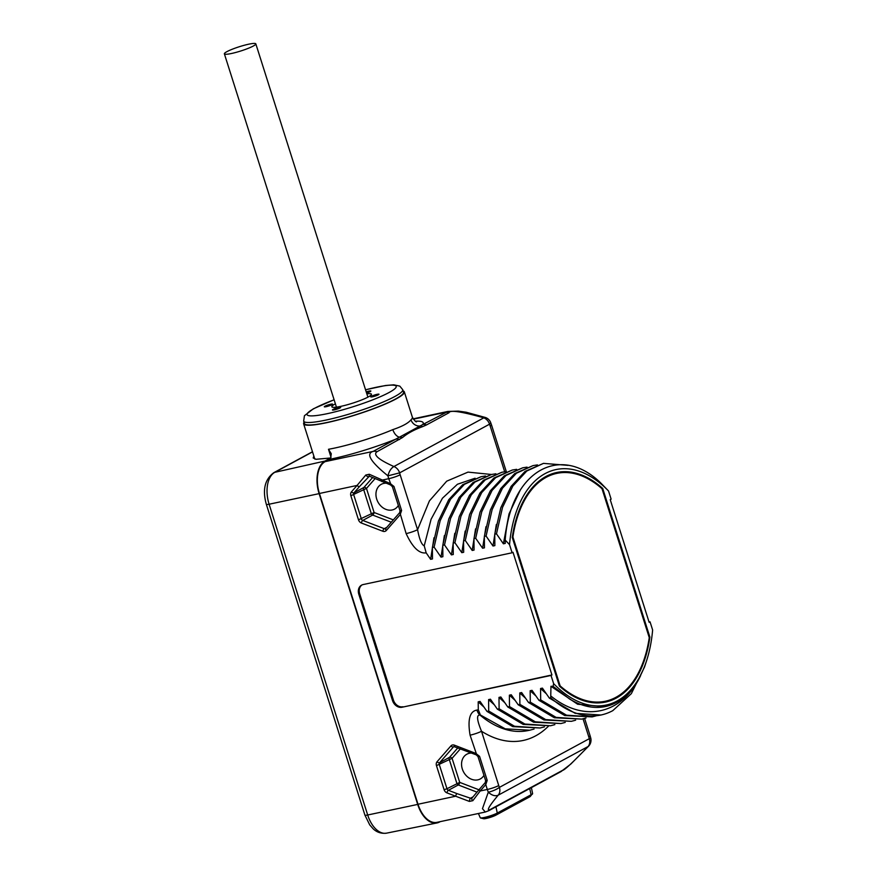 <?xml version="1.0" encoding="UTF-8"?>
<svg xmlns="http://www.w3.org/2000/svg" width="877" height="877" viewBox="0 0 877 877"><rect width="100%" height="100%" fill="white"/><g stroke="black" fill="none" stroke-linecap="round" stroke-linejoin="round"><path stroke-width="1.32" d="M366.849 393.872A20.785 2.839 -17.6 0 1 371.388 394.65A20.785 2.839 -17.6 0 1 368.274 396.952A20.785 2.839 162.4 0 1 347.763 404.626A20.785 2.839 162.4 0 1 332.142 407.103A20.785 2.839 162.4 0 1 335.014 404.045A20.785 2.839 -17.6 0 1 335.398 403.848M330.684 404.231A4.33 0.592 -17.6 0 0 326.387 405.558A4.33 0.592 -17.6 0 0 324.304 406.764A4.33 0.592 -17.6 0 0 326.178 406.676A4.33 0.592 -17.6 0 0 330.486 405.36A4.33 0.592 -17.6 0 0 332.558 404.144A4.33 0.592 -17.6 0 0 330.684 404.231M377.11 394.332A4.33 0.592 -17.6 0 0 372.813 395.648A4.33 0.592 -17.6 0 0 370.73 396.853A4.33 0.592 -17.6 0 0 372.615 396.766A4.33 0.592 -17.6 0 0 376.913 395.45A4.33 0.592 -17.6 0 0 378.996 394.233A4.33 0.592 -17.6 0 0 377.11 394.332M366.575 393.006A4.33 0.592 -17.6 0 0 370.85 391.032A4.33 0.592 -17.6 0 0 368.976 391.12A4.33 0.592 -17.6 0 0 366.224 391.876M338.818 407.443A4.33 0.592 -17.6 0 0 334.521 408.77A4.33 0.592 -17.6 0 0 332.438 409.976A4.33 0.592 -17.6 0 0 334.323 409.888A4.33 0.592 -17.6 0 0 338.621 408.572A4.33 0.592 -17.6 0 0 340.693 407.356A4.33 0.592 -17.6 0 0 338.818 407.443M402.74 389.695L403.519 392.151A51.962 7.093 162.4 0 1 395.56 398.991A51.962 7.093 162.4 0 1 340.934 419.085A51.962 7.093 162.4 0 1 304.451 423.569L303.672 421.124A51.962 7.093 -17.6 0 0 340.155 416.63A51.962 7.093 -17.6 0 0 394.782 396.536A51.962 7.093 -17.6 0 0 402.74 389.695L399.813 386.132L393.773 384.817L385.54 385.496L365.556 389.772M304.056 422.33A52.828 7.213 -17.6 0 0 303.628 423.832A52.828 7.213 -17.6 0 0 326.529 422.725A52.828 7.213 -17.6 0 0 378.985 406.654A52.828 7.213 -17.6 0 0 404.341 391.887A52.828 7.213 -17.6 0 0 403.124 390.912M331.057 457.377L328.48 449.276A52.828 7.213 -17.6 0 0 334.575 448.081A52.828 7.213 -17.6 0 0 392.83 429.62C402.28 426.43 408.342 423.152 410.995 419.787A52.828 7.213 -17.6 0 0 412.387 417.244L404.341 391.887M504.681 471.749L490.177 426.025A8.66 1.184 -17.6 0 0 491.504 424.885L490.649 422.495A8.66 1.973 158.5 0 1 489.519 424.194L399.627 472.867L387.93 475.838C370.543 461.773 365.632 453.617 373.185 451.381L422.725 424.556A8.66 6.983 61.6 0 1 426.54 424.906L449.013 412.738C449.835 409.822 461.434 411.521 483.808 417.847L393.916 466.531C372.418 456.939 374.896 453.19 377 451.732L402.521 437.535C407.498 433.359 414.218 429.719 422.67 426.628L426.54 424.906M399.473 439.563A8.66 6.983 61.6 0 0 395.659 439.213A61.489 8.386 162.4 0 1 329.281 459.395L330.662 457.98L324.972 461.061A26.584 15.293 78 0 0 319.118 493.641L417.693 804.417A26.584 15.293 78 0 0 436.965 822.955A26.584 15.293 78 0 0 439.476 822.045L440.199 821.65M329.281 459.395L325.148 461.631L373.185 451.381A8.66 6.983 61.6 0 1 377 451.732M385.737 528.546A2.171 1.743 61.6 0 1 384.269 528.688L362.782 520.434A2.171 1.743 61.6 0 1 361.346 518.844L353.716 494.771A2.171 1.743 61.6 0 1 354.012 492.808L359.625 486.417A2.171 1.228 41.2 0 1 357.071 485.441L365.819 475.005L369.283 474.26L390.276 483.556L393.959 486.461L401.6 510.535L400.153 514.711L386.297 530.519A4.33 3.497 61.6 0 1 382.832 531.254L361.346 522.999A4.33 3.497 61.6 0 1 358.496 519.82L350.855 495.746A4.33 3.497 61.6 0 1 351.469 491.833L357.071 485.441L319.425 493.477A25.981 14.942 -102 0 1 325.148 461.631M319.425 493.477L418.011 804.253A25.981 14.942 -102 0 0 436.932 822.341L485.31 812.025L482.46 808.693L488.292 792.216C491.931 795.45 495.231 796.448 498.18 795.209L588.072 746.524C572.769 762.508 564.24 770.466 562.464 770.39L490.451 809.383C488.226 810.458 484.828 811.291 498.18 795.209A8.66 6.983 61.6 0 0 499.397 787.382L589.289 738.697A8.66 6.983 61.6 0 1 588.072 746.524L588.796 745.976A8.66 8.66 0 0 0 590.769 738.116L589.289 738.697A17.321 9.965 78 0 0 588.752 736.801L583.052 718.811M415.435 421.212A61.489 8.386 162.4 0 1 422.725 424.556L448.07 411.401M509.526 544.617L505.185 540.068C510.151 472.023 559.767 442.381 601.326 483.523L608.539 490.999A120.39 69.217 78 0 0 509.526 544.617L512.113 552.773L363.122 584.564A8.66 6.983 -118.4 0 0 361.598 585.134A8.66 6.983 -118.4 0 0 358.792 594.222L392.512 700.537A8.66 6.983 -118.4 0 0 402.039 707.246L551.929 674.961L513.012 552.291L512.113 552.773M534.06 729.061L529.774 730.201L505.229 728.831L480.399 714.985L478.305 709.778L478.195 701.819L480.059 701.425L486.976 711.39L488.708 711.017L488.599 699.605L490.451 699.21L497.369 709.164L499.101 708.802L498.991 697.39L500.855 696.996L507.761 706.95L509.493 706.577L509.384 695.165L511.247 694.77L518.154 704.735L519.886 704.363L519.776 692.951L521.64 692.556L528.546 702.51L530.289 702.148L530.168 690.736L532.032 690.342L538.949 700.295L540.681 699.923L540.572 688.511L542.424 688.116L549.342 698.081L550.712 697.785L550.964 686.296L553.113 686.329L553.617 683.611A120.39 69.217 78 0 0 646.524 660.907A120.39 69.217 78 0 0 652.631 629.993L650.043 621.826L649.144 622.319L610.228 499.649L611.126 499.156L608.539 490.999M650.043 621.826L649.057 622.045M472.824 800.679A2.171 1.502 -141.5 0 1 471.99 798.103A2.171 1.502 -141.5 0 1 472.254 797.862L470.521 798.234L457.07 793.652A2.171 0.932 -69 0 0 455.645 796.217L446.963 792.874A4.33 3.497 61.6 0 1 444.102 789.706L436.461 765.621A4.33 3.497 61.6 0 1 437.075 761.718L450.931 745.899A4.33 3.497 61.6 0 1 454.396 745.165L475.882 753.431L479.566 756.347L487.206 780.42L485.77 784.597L487.305 789.464L480.168 790.988L472.824 800.679L469.359 801.414L455.645 796.217L418.011 804.253M478.305 709.778L476.924 710.074C469.765 711.258 467.485 719.622 470.083 735.167L476.704 754.779M402.039 707.246L551.03 675.443L553.617 683.611M505.185 540.068L505.251 543.411L503.387 543.806L496.481 533.841L502.532 507.388L512.859 486.001L526.803 471.015L543.477 463.374L568.143 465.369M543.477 463.374L525.071 471.387L511.127 486.373L500.8 507.75L494.749 534.214L496.481 533.841M494.749 534.214L494.858 545.626L492.995 546.02L486.077 536.066L492.129 509.603L502.466 488.215L516.41 473.24L533.084 465.588L537.469 464.909M533.084 465.588L514.678 473.602L500.734 488.588L490.396 509.975L484.345 536.428L486.077 536.066M484.345 536.428L484.455 547.84L482.602 548.235L475.685 538.281L481.736 511.817L492.074 490.44L506.018 475.455L522.692 467.814L527.066 467.123M522.692 467.814L504.286 475.827L490.342 490.802L480.004 512.19L473.953 538.653L475.685 538.281M473.953 538.653L474.062 550.065L472.21 550.46L465.292 540.495L471.344 514.043L481.67 492.655L495.626 477.669L512.289 470.028L516.674 469.338M512.289 470.028L493.894 478.042L479.938 493.027L469.612 514.404L463.56 540.868L465.292 540.495M463.56 540.868L463.67 552.28L461.806 552.674L454.9 542.72L460.951 516.257L471.278 494.869L485.222 479.894L501.896 472.243L506.281 471.563L491.504 424.885M501.896 472.243L483.49 480.256L469.546 495.242L459.219 516.63L453.168 543.082L454.9 542.72M453.168 543.082L453.277 554.494L451.414 554.889L444.507 544.935L450.559 518.471L460.885 497.095L474.83 482.109L491.504 474.468L495.889 473.777M491.504 474.468L473.098 482.482L459.153 497.456L448.827 518.844L442.775 545.308L444.507 544.935M442.775 545.308L442.885 556.709L441.021 557.114L434.104 547.149L440.155 520.697L450.493 499.309L464.437 484.323L481.111 476.682L485.485 475.992M481.111 476.682L462.705 484.696L448.761 499.682L438.423 521.059L432.372 547.522L434.104 547.149M432.372 547.522L432.482 558.934L430.629 559.329L426.178 552.861C419.272 553.913 412.596 547.489 406.139 533.6A8.66 1.184 162.4 0 0 417.573 529.675C419.447 539.432 421.662 544.814 424.227 545.801L426.178 552.861M330.684 458.035L331.276 453.738L328.48 449.276M313.856 456.095L313.188 457.958L316.005 459.296L330.662 457.98M392.83 429.62A8.66 4.944 -113.1 0 0 399.594 437.195A8.66 7.476 49.4 0 1 402.521 437.535M410.995 419.787A8.66 8.244 47.2 0 0 420.236 426.014A8.66 6.325 70.5 0 1 422.67 426.628M490.649 422.495A8.66 8.66 0 0 0 485.474 417.507L483.808 417.847A8.66 6.983 -118.4 0 1 489.519 424.194A17.321 9.965 78 0 1 490.177 426.025M386.001 483.194A14.076 11.357 -118.4 0 0 381.265 484.323A14.076 11.357 -118.4 0 0 376.704 499.101A14.076 11.357 -118.4 0 0 394.661 509.066A14.076 11.357 -118.4 0 0 398.344 505.47M393.324 519.886L374.106 512.497A2.171 0.932 -69 0 1 372.681 515.062A2.171 1.743 61.6 0 1 371.256 513.483L363.615 489.41A2.171 1.743 61.6 0 1 363.922 487.448L372.506 477.658M365.819 475.005A2.171 0.921 43.4 0 0 368.515 476.66L369.601 476.277L390.616 484.97L392.381 486.669L400.022 510.743L399.649 512.672L385.792 528.48A2.171 1.228 -138.8 0 1 386.001 528.316M369.283 474.26A2.171 1.206 116.2 0 0 369.601 476.277M358.496 519.82L374.106 512.497L366.476 488.423A2.171 1.228 41.2 0 0 363.922 487.448L354.012 492.808A2.171 1.228 41.2 0 1 351.469 491.833M374.95 478.765L366.476 488.423L350.855 495.746M491.438 474.479L468.011 472.111L446.722 481.166L429.401 500.91L417.573 529.675L400.153 474.775A17.321 9.965 78 0 1 399.627 472.867A8.66 6.983 -118.4 0 0 393.916 466.531C391.087 468.175 389.092 471.278 387.93 475.838A25.981 14.942 78 0 0 388.73 478.689L381.583 480.212A2.171 0.932 111 0 0 381.923 481.626M475.093 478.217L457.432 484.257L442.436 498.235L431.1 519.217L424.227 545.801M430.629 559.329L433.983 537.765M441.021 557.114L444.376 535.54M451.414 554.889L454.768 533.326M461.806 552.674L465.161 531.111M472.21 550.46L475.553 528.886M482.602 548.235L485.957 526.671M492.995 546.02L496.349 524.457M503.387 543.806L509.011 513.955L520.149 490.342M551.03 675.443L551.929 674.961M559.427 686.121A117.354 67.474 78 0 0 605.568 702.071A117.354 67.474 78 0 0 649.89 637.14L602.729 488.478A117.354 67.474 78 0 0 556.588 472.528A117.354 67.474 78 0 0 512.267 537.469L559.427 686.121M362.058 584.904A8.66 6.983 -118.4 0 0 359.691 593.74L393.411 700.054A8.66 6.983 -118.4 0 0 402.938 706.752M553.113 686.329L569.546 698.98A121.684 69.974 78 0 0 605.415 706.533A121.684 69.974 78 0 0 640.67 675.487C622.67 713.801 584.696 723.372 551.074 696.185M550.712 697.785A129.051 74.205 78 0 0 601.074 714.985A129.051 74.205 78 0 0 612.793 710.644L631.33 693.663L644.507 667.068M549.342 698.081L575.169 713.33L600.931 715.018M546.272 693.718L540.572 688.511M596.426 715.753L592.139 716.893L566.509 715.183L540.681 699.923M538.949 700.295L564.777 715.555L592.139 716.893M586.033 717.978L581.747 719.107L556.117 717.397L530.289 702.148M528.546 702.51L554.385 717.77L581.747 719.107M525.487 698.147L519.776 692.951M575.641 720.192L571.355 721.332L545.724 719.611L519.886 704.363M518.154 704.735L543.992 719.984L571.355 721.332M515.095 700.372L509.384 695.165M565.237 722.407L560.951 723.547L535.321 721.837L509.493 706.577M507.761 706.95L533.589 722.209L560.951 723.547M504.692 702.587L498.991 697.39M554.845 724.632L550.559 725.761L524.928 724.051L499.101 708.802M497.369 709.164L523.196 724.424L550.559 725.761M494.299 704.801L488.599 699.605M544.453 726.847L540.166 727.987L514.536 726.266L488.708 711.017M486.976 711.39L512.804 726.638L540.166 727.987M483.907 707.026L478.195 701.819M480.399 714.985L479.993 715.073C476.364 714.7 476.88 720.094 481.517 731.254A8.66 1.184 162.4 0 1 470.083 735.167M471.99 798.103L479.664 788.949A2.171 1.228 -138.8 0 1 479.862 788.785M469.359 801.414A2.171 0.625 -73.4 0 1 470.521 798.234L472.933 796.93M471.618 753.069A14.076 11.357 -118.4 0 0 466.871 754.198A14.076 11.357 -118.4 0 0 462.311 768.976A14.076 11.357 -118.4 0 0 480.278 778.951A14.076 11.357 -118.4 0 0 483.961 775.356M478.941 789.782L459.723 782.383A2.171 0.932 -69 0 1 458.287 784.948A2.171 1.743 61.6 0 1 456.862 783.369L449.221 759.285A2.171 1.743 61.6 0 1 449.528 757.333L457.893 747.785M436.461 765.621L452.083 758.309L459.723 782.383L446.963 788.73L439.322 764.645A2.171 1.743 61.6 0 1 439.629 762.694L453.475 746.886A2.171 1.743 61.6 0 1 453.88 746.568L476.233 754.845L477.987 756.544L485.628 780.629L485.266 782.558L479.664 788.949A2.171 1.228 -138.8 0 0 480.168 790.988L485.77 784.597L485.463 782.405M460.436 748.772L452.083 758.309A2.171 1.228 41.2 0 0 449.528 757.333L439.629 762.694A2.171 1.228 41.2 0 1 437.075 761.718M535.88 695.932L530.168 690.736M604.735 706.676L577.614 704.22L550.964 686.296M603.475 702.455A117.354 67.474 78 0 0 610.918 699.605M649.89 637.14L649.144 637.294M596.316 702.916A116.488 66.981 78 0 0 600.537 702.258L605.393 701.227A116.488 66.981 78 0 0 649.254 637.634L602.017 488.719A116.488 66.981 78 0 0 556.774 473.383A116.488 66.981 78 0 0 512.902 536.976L512.321 537.097M512.902 536.976L560.14 685.891A116.488 66.981 78 0 0 605.393 701.227M560.14 685.891L559.405 686.044M556.774 473.383L551.918 474.413A116.488 66.981 78 0 0 547.796 475.542M562.486 472.604A117.354 67.474 78 0 0 554.527 473.032M602.729 488.478L601.94 488.653M231.517 53.486A16.499 2.247 -17.6 0 0 247.906 48.465A16.499 2.247 -17.6 0 0 255.821 43.85A16.499 2.247 -17.6 0 0 248.662 44.201A16.499 2.247 -17.6 0 0 232.284 49.222A16.499 2.247 -17.6 0 0 224.369 53.826A16.499 2.247 -17.6 0 0 231.517 53.486M334.115 399.802A46.766 6.38 -17.6 0 0 314.229 408.485A46.766 6.38 -17.6 0 0 327.34 413.659A46.766 6.38 -17.6 0 0 389.07 392.512A46.766 6.38 -17.6 0 0 365.566 389.827M449.013 412.738A8.66 6.983 61.6 0 0 445.198 412.387L413.33 419.184M487.305 789.464A25.981 14.942 78 0 0 488.292 792.216A8.66 1.973 -21.5 0 0 499.397 787.382A17.321 9.965 78 0 1 498.739 785.54A8.66 1.184 162.4 0 1 487.305 789.464M399.846 512.519L406.139 533.6M364.92 815.117A6.501 0.888 -17.6 0 0 367.693 814.996A26.036 14.975 -102 0 0 386.571 833.15C378.853 834.159 374.402 830.026 373.054 828.699L369.71 824.862L364.92 815.117L266.345 504.352C262.311 490.002 264.777 479.456 273.745 472.714A6.501 5.24 61.6 0 1 274.841 472.308L312.53 451.896M417.693 804.417L367.693 814.996L269.107 504.22A26.036 14.975 -102 0 1 274.841 472.308L324.972 461.061M266.345 504.352A6.501 0.888 -17.6 0 0 269.107 504.22L319.118 493.641M391.285 522.221L372.681 515.062L362.782 520.434A2.171 0.932 -69 0 0 361.346 522.999M382.832 531.254A2.171 0.932 -69 0 1 384.269 528.688L386.834 527.296M386.297 530.519A2.171 1.228 -138.8 0 1 385.792 528.48L385.595 528.634M359.625 486.417L369.349 476.211M400.153 474.775A8.66 1.184 162.4 0 1 388.73 478.689L391.087 484.904M393.959 486.461L392.381 486.669M401.6 510.535L400.022 510.743M392.512 700.537L393.411 700.054M358.792 594.222L359.691 593.74M529.774 730.201L528.316 730.508A129.051 74.205 78 0 1 479.993 715.073A8.66 4.977 -102 0 1 476.924 710.074M498.739 785.54L481.517 731.254A137.711 79.182 78 0 0 548.421 726.222M479.566 756.347L477.987 756.544M487.206 780.42L485.628 780.629M457.07 793.652L448.388 790.309A2.171 1.743 61.6 0 1 446.963 788.73L444.102 789.706M446.963 792.874A2.171 0.932 -69 0 1 448.388 790.309L458.287 784.948L476.924 792.117M450.931 745.899A2.171 1.228 41.2 0 0 453.475 746.886L454.22 746.48M454.396 745.165A2.171 0.932 111 0 0 454.735 746.579M588.752 736.801A8.66 1.184 -17.6 0 0 590.078 735.66L584.608 718.406M588.796 745.976L570.806 764.075L560.874 771.661A8.66 6.983 -118.4 0 0 562.464 770.39M560.874 771.661L488.862 810.655A8.66 6.983 -118.4 0 0 490.451 809.383M529.708 788.544L531.089 794.748L497.336 813.023A9.757 1.326 162.4 0 1 487.141 816.783A9.757 1.326 162.4 0 1 480.223 817.66L478.403 813.494M531.396 787.623L532.591 793.477A9.757 1.326 162.4 0 1 531.089 794.748L497.325 813.264L495.943 806.818M480.223 817.66L480.497 817.967A9.658 1.315 162.4 0 0 487.7 816.86A9.658 1.315 162.4 0 0 497.325 813.264A5.196 4.188 61.6 0 1 495.911 815.139A7.301 0.998 162.4 0 1 483.907 818.789L480.497 817.967A9.658 1.315 162.4 0 1 480.377 817.792M532.547 793.674A9.658 1.315 162.4 0 1 532.536 793.882A9.658 1.315 162.4 0 1 531.078 794.99A5.196 4.188 61.6 0 1 529.664 796.864L495.856 815.172M532.591 793.477L530.245 796.524A7.301 0.998 162.4 0 1 529.664 796.864L529.62 796.886M334.104 399.748L313.308 408.825L304.429 415.72L303.672 421.124M416.619 421.738C416.005 422.265 414.602 420.774 412.387 417.244M485.474 417.507L466.169 412.223L458.375 411.116L447.895 411.434L413.122 418.855M314.799 459.077L303.628 423.832M273.745 472.714L312.475 451.743M386.571 833.15L436.965 822.955M333.392 715.709L296.207 598.498M646.524 660.907L644.518 667.046M590.078 735.66L590.769 738.116M488.862 810.655L485.31 812.025M605.415 706.533L604.374 706.752M483.907 818.789L495.889 815.161L530.245 796.524M367.891 397.16L255.821 43.85M336.439 407.136L224.369 53.826"/></g></svg>
